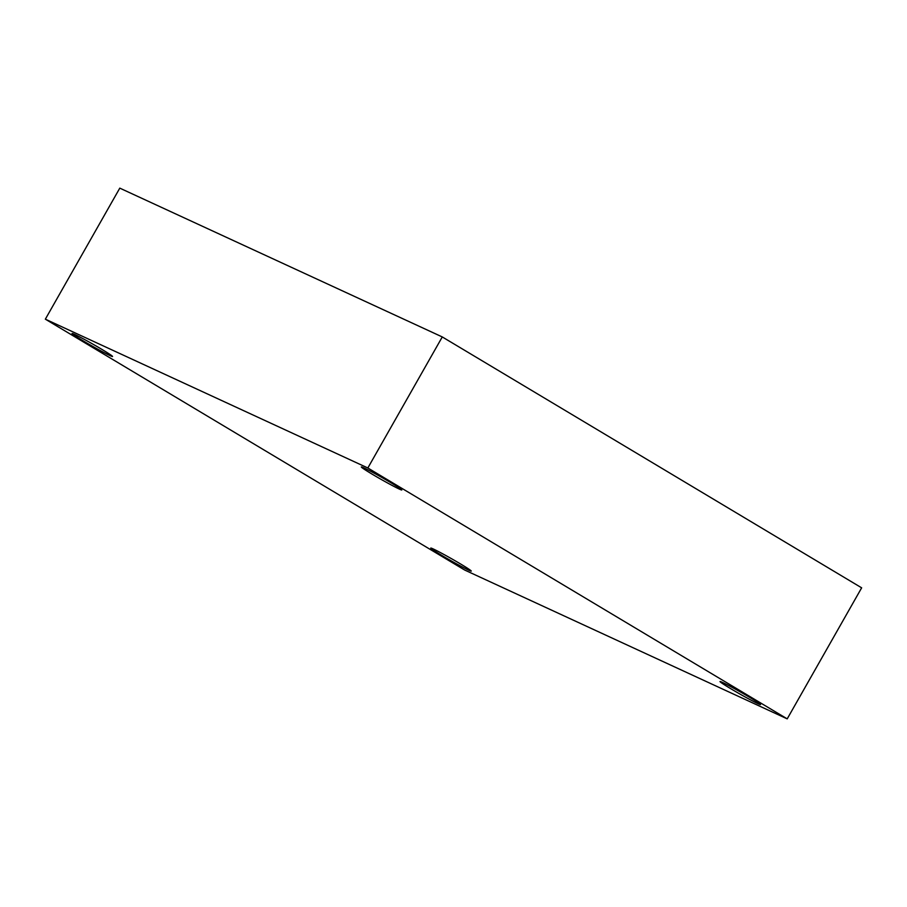 <?xml version="1.0" encoding="UTF-8"?>
<svg xmlns="http://www.w3.org/2000/svg" width="907" height="907" viewBox="0 0 907 907"><rect width="100%" height="100%" fill="white"/><g stroke="black" fill="none" stroke-linecap="round" stroke-linejoin="round"><path stroke-width="1.36" d="M45.35 319.173L367.845 467.978L787.208 718.866L464.724 570.061L45.35 319.173L119.792 188.134L442.276 336.939L367.845 467.978M442.276 336.939L861.65 587.827L787.208 718.866M441.278 555.084A23.287 1.02 29.6 0 1 430.757 548.077A23.287 1.02 29.6 0 1 460.745 564.075A23.287 1.02 29.6 0 1 471.266 571.081A23.287 1.02 29.6 0 1 441.278 555.084M730.532 688.56A23.287 1.02 29.6 0 1 720.011 681.542A23.287 1.02 29.6 0 1 749.998 697.54A23.287 1.02 29.6 0 1 760.519 704.558A23.287 1.02 29.6 0 1 730.532 688.56M371.825 473.964A23.287 1.02 29.6 0 1 361.303 466.946A23.287 1.02 29.6 0 1 391.291 482.943A23.287 1.02 29.6 0 1 401.812 489.961A23.287 1.02 29.6 0 1 371.825 473.964M82.56 340.488A23.287 1.02 29.6 0 1 72.05 333.481A23.287 1.02 29.6 0 1 102.038 349.478A23.287 1.02 29.6 0 1 112.547 356.485A23.287 1.02 29.6 0 1 82.56 340.488"/></g></svg>
